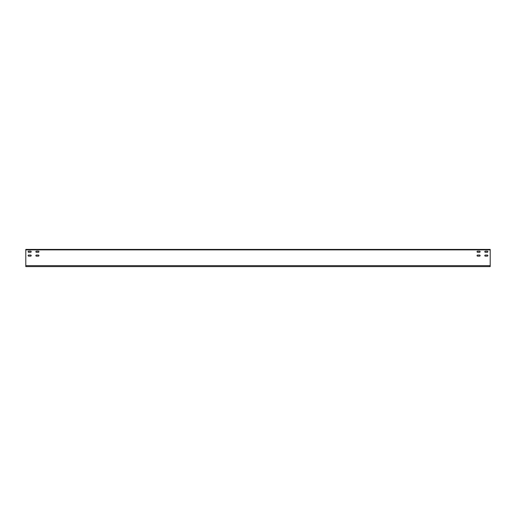 <?xml version="1.0" encoding="UTF-8"?>
<svg xmlns="http://www.w3.org/2000/svg" width="516" height="516" viewBox="0 0 516 516"><rect width="100%" height="100%" fill="white"/><g stroke="black" fill="none" stroke-linecap="round" stroke-linejoin="round"><path stroke-width="0.77" d="M477.042 255.601A0.542 0.542 0 0 1 477.584 255.059L479.596 255.059A0.542 0.542 0 0 1 480.138 255.601A0.542 0.542 0 0 1 479.596 256.142L477.584 256.142A0.542 0.542 0 0 1 477.042 255.601M484.782 255.601A0.542 0.542 0 0 1 485.324 255.059L487.336 255.059A0.542 0.542 0 0 1 487.878 255.601A0.542 0.542 0 0 1 487.336 256.142L485.324 256.142A0.542 0.542 0 0 1 484.782 255.601M477.042 251.731A0.542 0.542 0 0 1 477.584 251.189L479.596 251.189A0.542 0.542 0 0 1 480.138 251.731A0.542 0.542 0 0 1 479.596 252.272L477.584 252.272A0.542 0.542 0 0 1 477.042 251.731M484.782 251.731A0.542 0.542 0 0 1 485.324 251.189L487.336 251.189A0.542 0.542 0 0 1 487.878 251.731A0.542 0.542 0 0 1 487.336 252.272L485.324 252.272A0.542 0.542 0 0 1 484.782 251.731M38.416 256.142A0.542 0.542 0 0 0 38.958 255.601A0.542 0.542 0 0 0 38.416 255.059L36.404 255.059A0.542 0.542 0 0 0 35.862 255.601A0.542 0.542 0 0 0 36.404 256.142L38.416 256.142M30.676 256.142A0.542 0.542 0 0 0 31.218 255.601A0.542 0.542 0 0 0 30.676 255.059L28.664 255.059A0.542 0.542 0 0 0 28.122 255.601A0.542 0.542 0 0 0 28.664 256.142L30.676 256.142M38.416 252.272A0.542 0.542 0 0 0 38.958 251.731A0.542 0.542 0 0 0 38.416 251.189L36.404 251.189A0.542 0.542 0 0 0 35.862 251.731A0.542 0.542 0 0 0 36.404 252.272L38.416 252.272M30.676 252.272A0.542 0.542 0 0 0 31.218 251.731A0.542 0.542 0 0 0 30.676 251.189L28.664 251.189A0.542 0.542 0 0 0 28.122 251.731A0.542 0.542 0 0 0 28.664 252.272L30.676 252.272M490.2 265.663L490.2 249.409L25.8 249.409L25.8 266.591L490.2 266.591L490.2 265.663L25.8 265.663M490.2 249.873L25.8 249.873"/></g></svg>
